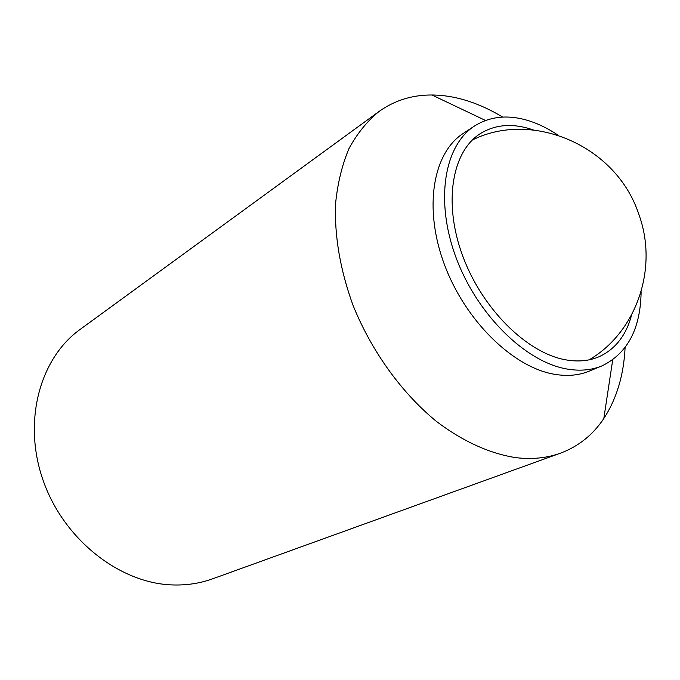 <?xml version="1.0" encoding="UTF-8"?>
<svg xmlns="http://www.w3.org/2000/svg" width="680" height="680" viewBox="0 0 680 680"><rect width="100%" height="100%" fill="white"/><g stroke="black" fill="none" stroke-linecap="round" stroke-linejoin="round"><path stroke-width="1.02" d="M631.61 314.942C626.169 335.435 615.23 349.401 598.799 356.847C588.923 361.021 577.83 362.006 565.531 359.796C526.906 353.013 482.129 308.813 462.68 255.893C443.046 202.98 451.902 151.581 480.241 133.671C494.955 124.584 511.896 123.088 531.063 129.183L533.332 129.948M641.121 291.695C640.568 328.78 627.504 353.515 601.953 365.882C591.532 370.209 579.844 371.246 566.899 369.002C525.487 361.973 477.164 314.653 456.085 257.695C434.8 200.744 444.236 145.401 474.512 126.004C490.535 115.991 508.98 114.359 529.856 121.099C539.299 124.21 548.649 128.869 557.914 135.073M601.953 365.882L589.5 371.059C579.062 375.385 567.384 376.465 554.463 374.28C513.128 367.455 465.12 320.688 444.312 264.265C423.317 207.842 432.939 152.856 463.25 133.433L474.512 126.004M625.107 347.548C623.747 375.13 616.649 398.795 603.823 418.523C592.909 434.877 578.459 446.429 560.473 453.16C546.992 458.048 532.185 459.552 516.043 457.683C490.169 453.738 462.748 441.43 436.331 421.328C401.523 392.802 371.339 350.931 352.911 305.005C340.187 269.79 334.407 236.062 335.554 203.804C337.586 183.396 342.057 164.994 348.967 148.606C357.127 133.594 367.132 121.235 378.973 111.52C394.621 100.385 412.284 94.877 431.945 94.996C443.981 95.09 456.204 97.172 468.631 101.235C480.131 105.017 491.47 110.305 502.664 117.087M560.473 453.16L212.577 578.833C200.031 583.363 186.702 585.404 172.593 584.936C119.978 583.432 63.997 539.869 43.265 480.794C22.312 421.762 39.746 358.317 80.087 329.451L378.973 111.52M589.084 359.848C635.792 332.817 659.073 268.676 638.639 213.8C615.885 145.061 531.794 110.118 472.311 140.046M485.52 120.462L431.945 94.996M612.706 359.865L603.823 418.523"/></g></svg>
